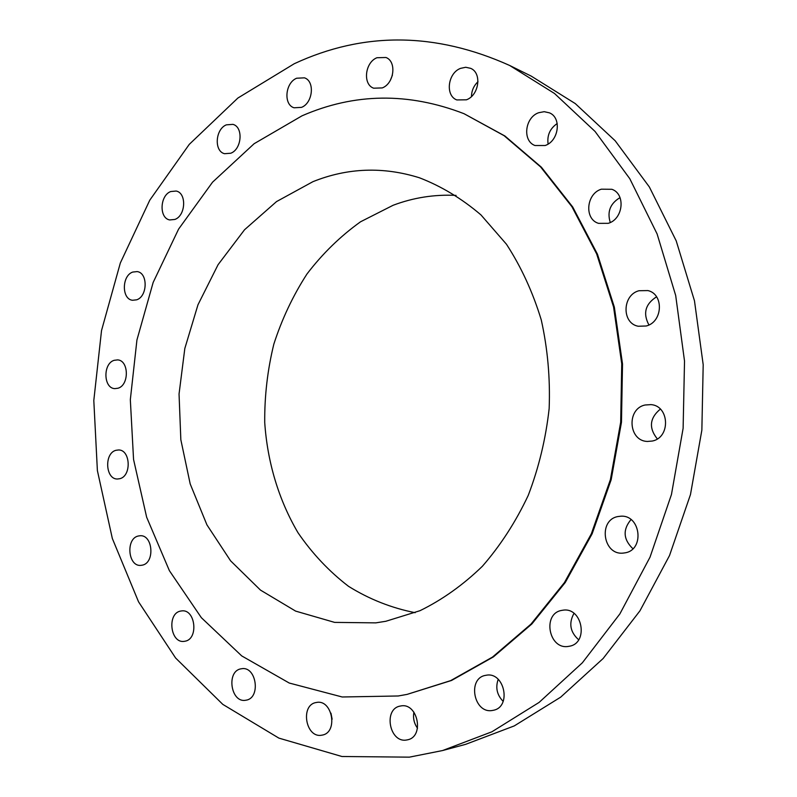 <?xml version="1.0" encoding="UTF-8"?>
<svg xmlns="http://www.w3.org/2000/svg" width="797" height="797" viewBox="0 0 797 797"><rect width="100%" height="100%" fill="white"/><g stroke="black" fill="none" stroke-linecap="round" stroke-linejoin="round"><path stroke-width="1.2" d="M460.527 68.373C447.715 73.125 445.065 95.67 456.811 99.934L466.414 99.814C479.117 95.331 482.145 72.906 470.648 68.343L465.727 67.267L460.527 68.373M471.475 96.527C471.595 90.669 473.777 85.727 478.001 81.692M538.672 112.726C524.834 117.428 522.194 141.029 534.996 145.522L545.118 145.522C558.807 141.119 561.915 117.727 549.432 112.845L544.192 111.68L538.672 112.726M548.097 144.038C546.931 135.38 549.97 128.536 557.213 123.515M601.346 189.188C586.184 193.721 584.081 219.165 598.537 223.359L608.26 223.319C623.234 219.125 625.894 193.97 611.857 189.287L601.346 189.188M610.273 222.493C606.965 211.783 610.213 203.494 620.026 197.626M638.995 290.726C622.168 294.97 621.55 323.313 638.238 326.252L646.208 325.993C662.795 322.118 664.12 294.163 647.901 290.576L638.995 290.726M648.917 324.957C642.761 313.38 645.311 304.006 656.559 296.813M645.022 405.006C626.402 408.861 628.365 440.92 647.323 441.448L652.315 441.04C670.705 437.573 669.55 405.922 651.039 404.617L645.022 405.006M657.326 438.898C648.609 427.989 649.605 418.056 660.334 409.11M617.954 516.546C597.949 519.913 602.95 555.459 623.184 553.098L625.077 552.839C644.893 549.86 640.708 514.673 620.813 516.207L617.954 516.546M632.898 548.725C623.254 539.439 622.616 529.716 630.995 519.574M562.074 610.343C541.811 613.132 548.695 650.491 568.819 646.327L569.038 646.287C589.122 643.548 582.477 606.507 562.672 610.243L562.074 610.343M578.672 639.782C570.114 632.071 568.55 623.264 573.979 613.361M486.13 675.268L485.672 675.348C467.032 678.157 473.737 713.973 492.357 710.476L493.482 710.257C511.903 706.78 504.342 671.343 486.13 675.268M503.176 701.38C496.969 695.004 495.306 687.642 498.205 679.313M400.871 705.953L400.233 706.072C383.098 708.832 389.364 743.163 406.53 740.014L407.705 739.785C424.691 736.468 417.698 702.416 400.871 705.953M417.508 728.219C414.051 723.377 412.856 718.017 413.922 712.159M316.499 702.466L316.19 702.526C300.08 704.797 305.54 738.291 321.609 735.213L322.367 735.073C338.386 732.333 332.299 699.019 316.499 702.466M332.13 719.223L330.974 713.195M241.202 668.813C225.979 670.805 230.722 703.442 245.845 700.214L245.944 700.194C261.167 698.282 256.465 665.654 241.481 668.763L241.202 668.813M180.66 611.06C166.752 613.301 170.319 643.737 184.266 641.346L184.924 641.236C198.851 639.244 195.494 608.759 181.646 610.91L180.66 611.06M138.319 536.002C125.537 538.543 127.938 566.797 140.87 565.372L142.324 565.153C155.116 562.841 152.914 534.528 140.083 535.743L138.319 536.002M115.944 450.305C104.008 453.194 105.423 479.555 117.518 479.007L119.809 478.698C131.754 476.018 130.539 449.608 118.524 449.966L115.944 450.305M114.16 360.314C102.803 363.562 103.361 388.358 114.828 388.627L117.996 388.229C129.353 385.19 128.984 360.334 117.607 359.895L114.16 360.314M132.73 272.066C121.702 275.672 121.523 299.254 132.541 300.27L136.656 299.821C147.684 296.414 148.063 272.783 137.134 271.588L132.73 272.066M170.737 191.539C159.789 195.484 158.962 218.199 169.721 219.942L174.862 219.444C185.791 215.708 186.837 192.974 176.177 191.041L170.737 191.539M226.378 124.84C215.28 129.104 213.875 151.261 224.545 153.701L230.801 153.223C241.86 149.188 243.513 127.012 232.963 124.372L226.378 124.84M376.941 57.733C364.916 62.415 362.555 84.452 373.663 88.198L382.271 87.919C394.216 83.486 396.906 61.508 385.977 57.494L376.941 57.733M390.341 80.328L392.403 75.207M296.653 78.226C285.206 82.729 283.274 104.666 294.053 107.784L301.495 107.376C312.892 103.092 315.104 81.184 304.464 77.837L296.653 78.226M442.544 750.555L465.647 744.338L514.254 725.918L560.66 697.166L603.14 658.501L639.951 610.821L669.51 555.559L690.471 494.578L701.858 430.141L703.193 364.717L694.476 300.828L676.215 240.873L649.356 186.966L615.194 140.79L575.255 103.57L531.141 76.064L509.691 65.484C435.441 32.079 363.631 31.501 294.252 63.73L237.875 98.041L189.278 144.357L149.786 200.157L120.327 263L101.528 330.546L93.807 400.493L97.383 470.579L112.337 538.493L138.548 601.825L175.619 658.013L222.801 704.379L278.87 738.112L341.933 756.502L409.369 757.15L442.544 750.555L491.918 731.785L539.111 702.406L582.358 662.795L619.877 613.899L650.033 557.153L671.453 494.519L683.119 428.308L684.523 361.091L675.687 295.488L657.117 233.969L629.799 178.717L595.07 131.465L554.483 93.468L509.691 65.484M407.098 694.386L451.57 680.449L493.383 656.917L531.838 623.991L565.262 582.507L592.131 533.801L611.179 479.674L621.471 422.261L622.517 363.95L614.348 307.154L597.441 254.153L572.704 206.971L541.382 167.201L504.929 136.008L464.013 113.692C408.462 92.243 354.456 92.95 302.003 115.824L254.123 143.709L212.55 182.174L178.588 229.118L153.163 282.427L136.935 339.98L130.329 399.686L133.557 459.47L146.648 517.203L169.402 570.692L201.362 617.695L241.72 655.911L289.251 683.039L342.202 696.986L398.251 695.98L407.098 694.386L450.664 680.618L492.506 657.077L530.981 624.121L564.425 582.597L591.324 533.841L610.382 479.655L620.684 422.181L621.74 363.811L613.56 306.955L596.644 253.904L571.897 206.672L540.555 166.872L504.073 135.659L464.013 113.692M312.922 181.676L276.539 201.581L244.549 229.745L218.079 264.684L197.965 304.803L184.824 348.468L179.046 394.017L180.839 439.735L190.194 483.928L206.931 524.864L230.592 560.829L260.489 590.109L295.607 611.1L334.62 622.387L375.815 622.865L385.858 621.271L419.999 610.691C442.275 599.782 463.067 584.978 482.364 566.288C500.426 545.556 515.719 521.935 528.222 495.425C538.832 467.68 545.806 438.719 549.153 408.552C550.299 378.256 547.669 348.727 541.273 319.966C532.824 292.2 521.218 266.955 506.454 244.231L480.94 214.891C461.822 198.592 441.319 186.229 419.441 177.781C383.148 166.453 347.641 167.749 312.922 181.676M456.063 195.395C434.415 194.329 413.424 197.616 393.11 205.277L360.563 221.775C340.389 236.221 322.536 253.615 306.984 273.979C292.977 295.667 281.919 319.059 273.829 344.174C267.533 369.888 264.494 395.999 264.724 422.5C267.384 462.051 278.691 499.928 298.008 532.735C312.255 553.536 329.091 571.399 348.498 586.303C369.15 599.175 391.367 607.972 415.167 612.694"/></g></svg>
